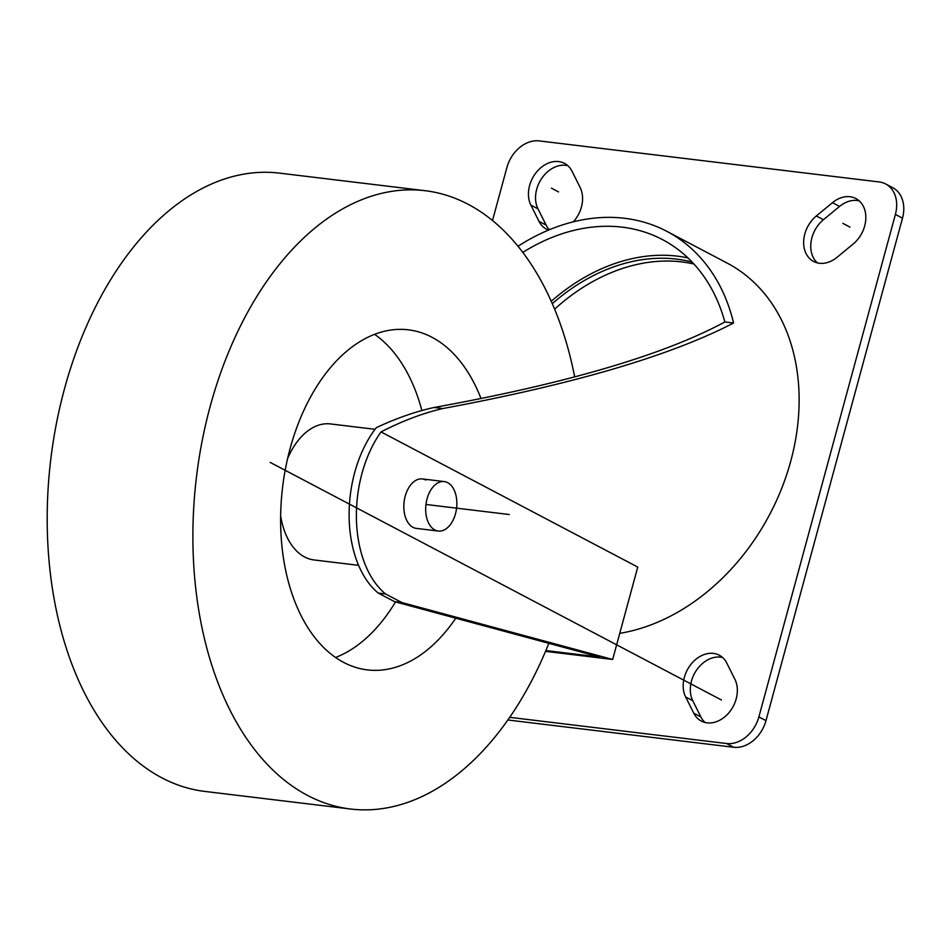 <?xml version="1.0" encoding="UTF-8"?>
<svg xmlns="http://www.w3.org/2000/svg" width="950" height="950" viewBox="0 0 950 950"><rect width="100%" height="100%" fill="white"/><g stroke="black" fill="none" stroke-linecap="round" stroke-linejoin="round"><path stroke-width="1.43" d="M545.549 651.367L612.655 659.466L637.747 567.079L381.033 431.918C402.444 420.909 423.059 413.119 442.878 408.536C573.776 384.168 670.676 355.656 733.578 323.012A202.409 154.719 -62.2 0 0 666.781 231.313A202.409 154.719 -62.2 0 0 517.999 246.276M619.744 633.341A202.409 154.719 -62.2 0 0 790.721 461.261A202.409 154.719 -62.2 0 0 727.189 263.114L666.781 231.313M693.916 264.005A189.953 145.196 -62.2 0 0 554.622 309.166M885.626 183.944L892.727 187.684A31.136 23.797 117.8 0 1 902.5 218.167L765.985 720.634A31.136 23.797 117.8 0 1 733.673 747.258L726.572 743.518A31.136 23.797 -62.2 0 0 758.884 716.894L895.399 214.427A31.136 23.797 -62.2 0 0 885.626 183.944A31.136 23.797 -62.2 0 0 879.142 181.949L539.208 140.909A31.136 23.797 -62.2 0 0 506.896 167.533L492.504 220.519M726.572 743.518L509.723 717.333M734.896 679.309A28.025 21.422 117.8 0 1 729.457 712.072A28.025 21.422 117.8 0 1 701.278 721.05A28.025 21.422 117.8 0 1 693.773 713.189L685.639 696.956A28.025 21.422 117.8 0 1 691.089 664.181A28.025 21.422 117.8 0 1 719.269 655.203A28.025 21.422 117.8 0 1 726.774 663.064L734.896 679.309M548.494 230.09A28.025 21.422 117.8 0 1 546.511 229.211A28.025 21.422 117.8 0 1 539.006 221.362L530.884 205.117A28.025 21.422 117.8 0 1 536.322 172.354A28.025 21.422 117.8 0 1 564.502 163.376A28.025 21.422 117.8 0 1 572.007 171.226L580.129 187.471A28.025 21.422 117.8 0 1 573.349 221.813M832.473 202.671A28.025 21.422 117.8 0 1 855.879 198.55A28.025 21.422 117.8 0 1 853.159 244.019L836.998 257.331A28.025 21.422 117.8 0 1 813.604 261.464A28.025 21.422 117.8 0 1 816.323 215.982L832.473 202.671L839.586 206.411A28.025 21.422 117.8 0 1 859.192 200.854M545.882 650.56L599.688 657.056L394.606 601.671L401.886 602.549L385.558 593.952L378.266 593.073L394.606 601.671M612.655 659.466L401.886 602.549M442.878 408.536L434.091 407.479C415.589 411.54 396.293 418.285 376.236 427.714A100.664 62.308 96.9 0 0 378.266 593.073M434.091 407.479C567.031 383.361 663.955 354.849 724.85 321.967A193.064 147.571 -62.2 0 0 662.435 239.578A193.064 147.571 -62.2 0 0 522.797 252.403M687.943 257.913A193.064 147.571 -62.2 0 0 551.237 301.293M733.578 323.012L724.85 321.967M381.033 431.918A100.664 62.308 96.9 0 0 385.558 593.952M425.838 480.023A24.914 15.426 96.9 0 0 422.406 478.942A24.914 15.426 96.9 0 0 404.558 498.976A24.914 15.426 96.9 0 0 412.989 527.321A24.914 15.426 96.9 0 0 416.433 528.402L438.282 531.038A24.914 15.426 96.9 0 0 455.478 513.796A24.914 15.426 96.9 0 0 444.256 481.579A24.914 15.426 96.9 0 0 427.061 498.821A24.914 15.426 96.9 0 0 438.282 531.038M692.087 262.058A189.953 145.196 -62.2 0 0 552.294 303.679M705.054 722.475A28.025 21.422 117.8 0 1 700.874 716.941L692.752 700.696A28.025 21.422 117.8 0 1 696.623 670.023A28.025 21.422 117.8 0 1 722.582 657.519M733.673 747.258L507.87 719.993M549.361 229.734A28.025 21.422 117.8 0 1 546.119 225.102L537.985 208.857A28.025 21.422 117.8 0 1 541.868 178.196A28.025 21.422 117.8 0 1 567.827 165.68M817.392 262.889A28.025 21.422 117.8 0 1 823.424 219.723L839.586 206.411M375.012 429.305L330.505 423.938A68.507 42.406 96.9 0 0 287.565 458.696M280.654 515.969A68.507 42.406 96.9 0 0 304.629 556.973A68.507 42.406 -83.1 0 0 314.082 559.954L358.589 565.333M374.573 334.329A171.261 106.008 -83.1 0 1 421.824 410.293M395.521 601.92A171.261 106.008 -83.1 0 1 335.564 657.483M481.044 398.644A171.261 106.008 -83.1 0 0 432.024 337.298A171.261 106.008 96.9 0 0 408.381 329.828A171.261 106.008 96.9 0 0 285.689 467.566A171.261 106.008 96.9 0 0 343.686 662.423A171.261 106.008 -83.1 0 0 367.329 669.893A171.261 106.008 -83.1 0 0 455.762 618.189M574.655 376.782A311.398 192.743 -83.1 0 0 468.16 204.297A311.398 192.743 96.9 0 0 425.173 190.713A311.398 192.743 96.9 0 0 202.101 441.144A311.398 192.743 96.9 0 0 307.551 795.423A311.398 192.743 -83.1 0 0 350.526 809.008A311.398 192.743 -83.1 0 0 548.851 643.328M425.173 190.713L279.49 173.126A311.398 192.743 96.9 0 0 56.406 423.558A311.398 192.743 96.9 0 0 161.868 777.836A311.398 192.743 -83.1 0 0 204.844 791.421L350.526 809.008M551.451 188.171L558.553 191.912M270.192 462.401L721.442 699.996M842.816 223.345L849.918 227.086M425.956 504.462L509.259 514.52M700.874 716.941L693.773 713.189M692.752 700.696L685.639 696.956M546.119 225.102L539.006 221.362M537.985 208.857L530.884 205.117M823.424 219.723L816.323 215.982M765.985 720.634L758.884 716.894M902.5 218.167L895.399 214.427M422.406 478.942L444.256 481.579"/></g></svg>
